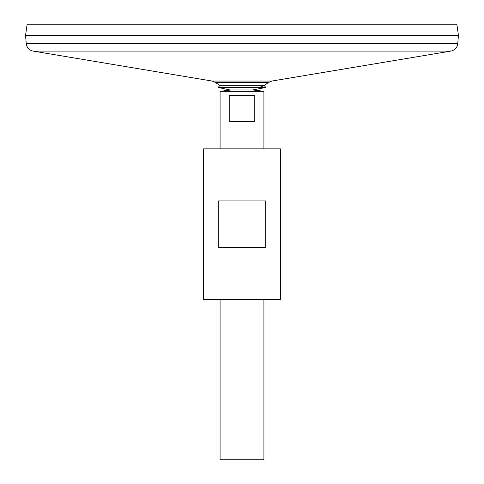 <?xml version="1.0" encoding="UTF-8"?>
<svg xmlns="http://www.w3.org/2000/svg" width="484" height="484" viewBox="0 0 484 484"><rect width="100%" height="100%" fill="white"/><g stroke="black" fill="none" stroke-linecap="round" stroke-linejoin="round"><path stroke-width="0.73" d="M26.245 43.651L457.755 43.651L458.433 35.435L25.567 35.435L26.245 43.651C26.826 47.686 29.107 50.167 33.075 51.086L212.155 81.052L215.701 82.564L268.299 82.564A44.105 44.105 0 0 1 259.908 87.465M25.567 35.405L458.433 35.405L456.854 24.2L27.146 24.2L25.567 35.405M220.081 299.529L220.081 459.8L263.919 459.8L263.919 299.529M220.081 148.854L220.081 91.319L263.919 91.319L263.919 148.854M254.778 95.433L254.778 121.454L229.222 121.454L229.222 95.433L254.778 95.433M231.322 89.951L220.081 91.319M215.701 82.564A44.105 44.105 0 0 0 219.893 85.323L264.107 85.323L265.819 87.465L252.678 89.951M253.943 89.976L230.057 89.976L218.181 87.465L265.819 87.465M219.893 85.323L218.181 87.465M203.643 299.529L280.357 299.529L280.357 148.854L203.643 148.854L203.643 299.529M218.272 247.481L218.272 200.908L265.728 200.908L265.728 247.481L218.272 247.481M212.155 81.052L271.845 81.052L268.299 82.564M33.075 51.086L450.925 51.086L271.845 81.052M457.755 43.651C457.174 47.686 454.893 50.167 450.925 51.086M252.902 89.976L263.919 91.319"/></g></svg>
